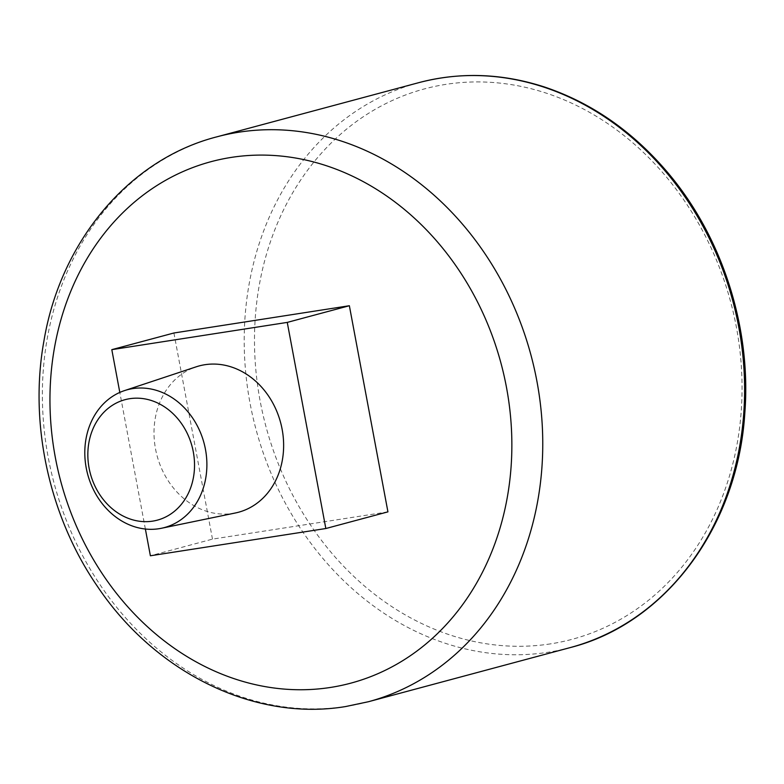 <?xml version="1.0" encoding="UTF-8"?>
<svg xmlns="http://www.w3.org/2000/svg" width="784" height="784" viewBox="0 0 784 784"><rect width="100%" height="100%" fill="white"/><g stroke="black" fill="none" stroke-linecap="round" stroke-linejoin="round"><path stroke-width="0.59" stroke-dasharray="3.92 2.94" d="M387.933 511.864L212.484 539.118L150.381 555.778M173.911 332.994L212.484 539.118M145.373 529.024L119.815 392.431M235.386 512.981A75.754 63.955 75 0 1 232.74 513.461A75.754 63.955 75 0 1 156.653 454.122A75.754 63.955 75 0 1 196.176 366.824M368.343 701.749A292.442 246.891 75 0 1 346.293 706.404A292.442 246.891 75 0 1 50.901 470.331A292.442 246.891 75 0 1 216.786 136.857M570.184 647.594A292.442 246.891 75 0 1 548.134 652.259A292.442 246.891 75 0 1 252.732 416.177A292.442 246.891 75 0 1 418.617 82.702M550.633 643.85A284.935 240.561 75 0 1 265.903 256.28A284.935 240.561 75 0 1 678.317 192.198A284.935 240.561 75 0 1 550.633 643.85"/><path stroke-width="1.18" d="M119.815 392.431L111.808 349.654L173.911 332.994L349.36 305.731L387.933 511.864L325.83 528.524L150.381 555.778L145.373 529.024M111.808 349.654L287.258 322.4L325.83 528.524M349.36 305.731L287.258 322.4M124.519 390.599L196.176 366.824A75.754 63.955 75 0 1 280.594 422.517A75.754 63.955 75 0 1 235.386 512.981L161.455 528.269A71.354 60.241 75 0 1 158.956 528.72A71.354 60.241 75 0 1 87.289 472.821A71.354 60.241 75 0 1 124.519 390.599A71.354 60.241 75 0 1 204.026 443.058A71.354 60.241 75 0 1 161.455 528.269M152.645 521.135A62.357 52.646 75 0 1 90.336 436.316A62.357 52.646 75 0 1 180.585 422.292A62.357 52.646 75 0 1 152.645 521.135M330.515 687.441A269.941 227.899 75 0 1 60.77 320.264A269.941 227.899 75 0 1 451.476 259.563A269.941 227.899 75 0 1 330.515 687.441M368.343 701.749L345.617 706.551C254.447 721.741 155.144 672.78 97.334 586.236C49.137 516.235 28.949 423.713 43.914 341.05C60.466 241.423 128.988 159.397 216.786 136.857A292.442 246.891 75 0 1 531.023 355.328A292.442 246.891 75 0 1 368.343 701.749L570.184 647.594A292.442 246.891 75 0 0 732.864 301.174A292.442 246.891 75 0 0 418.617 82.702C460.041 71.814 501.976 73.245 544.439 86.985C591.685 102.831 632.815 131.398 667.831 172.705C722.436 237.062 751.552 328.124 744.8 413.335C737.715 526.358 665.753 623.437 570.184 647.594M216.786 136.857L418.617 82.702"/></g></svg>
